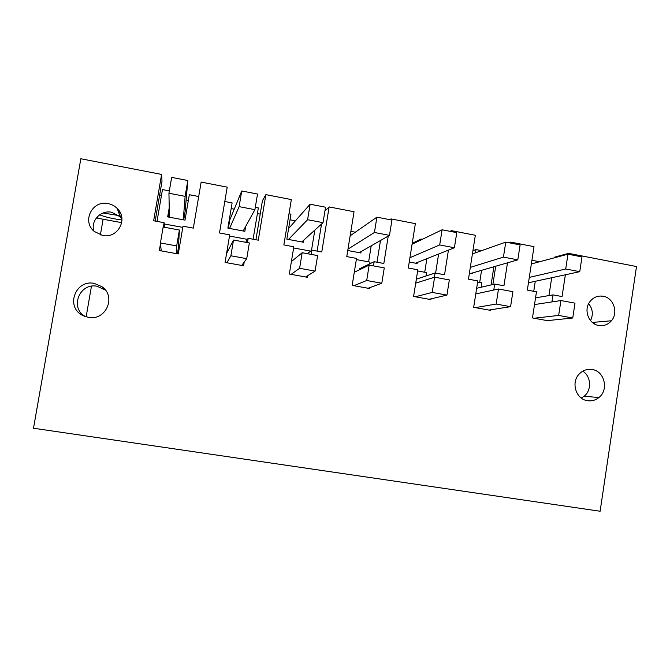 <?xml version="1.0" encoding="UTF-8"?>
<svg xmlns="http://www.w3.org/2000/svg" width="670" height="670" viewBox="0 0 670 670"><rect width="100%" height="100%" fill="white"/><g stroke="black" fill="none" stroke-linecap="round" stroke-linejoin="round"><path stroke-width="1" d="M568.478 254.282L568.612 253.361L636.5 266.526L600.119 511.244L33.5 428.239L80.835 158.757L161.604 174.426L153.648 220.757L164.091 222.7L163.346 227.063M103.121 219.232L100.391 234.919M91.455 286.241L86.129 316.868M370.016 287.547L369.848 288.569L352.16 285.37L356.524 258.411L346.767 256.602L354.045 211.745L329.137 206.913L321.767 251.962L311.885 250.128L311.19 254.391M307.697 275.688L307.43 277.296L289.34 274.03L293.828 246.778L283.846 244.927L291.349 199.585L265.873 194.643L258.285 240.178L248.176 238.302L247.456 242.607M244.198 262.096L243.587 265.764L225.078 262.422L229.701 234.877L219.492 232.976L227.214 187.148L201.151 182.089L193.337 228.127L182.994 226.2L178.27 253.964L159.326 250.547L160.498 243.679M565.363 274.784L562.055 296.559L553.001 294.884L551.929 301.919M549.107 320.453L549.031 320.93L532.466 317.94L536.469 291.81L527.332 290.118L534.015 246.644L510.699 242.121L510.548 243.059M507.492 262.833L503.941 285.772L494.694 284.063L493.765 290.035M490.7 309.791L490.607 310.378L473.682 307.321L477.802 280.923L468.464 279.189L475.331 235.271L451.505 230.647L451.354 231.585M448.431 250.111L444.553 274.75L435.098 273L434.428 277.254M431.011 298.845L430.894 299.591L413.591 296.467L417.829 269.792L408.29 268.025L415.358 223.638L390.995 218.914L390.845 219.861M388.24 236.066L383.843 263.486L374.178 261.694L373.5 265.906M603.151 296.241C597.523 295.437 592.975 297.413 589.516 302.17C583.52 310.495 588.922 324.104 598.762 325.486C603.779 326.223 608 324.649 611.434 320.754C618.628 312.722 613.586 297.748 603.151 296.241M88.306 317.371C105.852 321.131 116.689 296.5 101.899 286.668L94.219 283.402C75.953 279.315 65.384 305.889 81.765 314.925L88.306 317.371M108.105 203.613C92.376 199.869 81.606 221.318 94.219 231.418L102.56 235.455C117.752 238.922 128.556 218.939 117.233 208.462C114.696 205.924 111.656 204.308 108.105 203.613M592.154 369.513C587.087 368.785 582.724 370.334 579.073 374.161C570.748 382.654 576.041 399.312 587.481 400.694C591.702 401.313 595.513 400.266 598.905 397.545C609.047 389.873 604.524 371.054 592.154 369.513M245.664 226.443L244.852 231.309L227.875 228.135L232.122 202.91L224.793 201.511M231.167 208.579L234.249 209.166M253.109 239.215L258.335 207.926L255.303 207.348M260.203 214.107L257.389 213.571M303.812 240.111L303.46 242.247L286.844 239.148L290.973 214.174L288.996 213.789M290.043 219.785L295.428 220.807M321.273 225.723L319.925 225.472M350.862 231.359L355.309 232.205M412.268 243.042L412.477 244.056M422.343 239.307L421.003 239.048L412.628 243.109M481.613 250.647L476.01 249.575L472.919 250.697M538.211 262.121L538.312 261.493L531.921 260.27M568.612 253.361L554.844 257.054L554.743 257.707M155.18 221.041L161.998 181.336L161.604 174.426M161.487 195.322L159.653 194.97M169.343 190.9L162.467 189.585L157.014 221.385M186.126 200.003L188.354 200.43M198.705 196.519L189.325 194.727L185.004 220.128L167.667 216.896L169.225 207.8M594.759 322.236L594.499 323.937M121.722 222.658L97.653 218.219L97.058 217.097M548.965 295.571L551.686 277.74M553.001 294.884L535.548 297.857M572.741 317.99L574.986 303.142L560.924 300.545L558.654 315.428L572.741 317.99L547.382 320.628M558.654 315.428L534.132 318.242M510.699 242.121L508.924 242.741M495.708 266.233L492.877 284.482M494.694 284.063L476.646 288.293M510.582 306.676L512.893 291.668L498.497 289.005L496.169 304.054L510.582 306.676L488.924 310.076M496.169 304.054L475.382 307.63M451.505 230.647L450.022 231.326M438.624 254.005L435.609 273.092M435.098 273L416.388 279.172L415.76 283.125M446.949 295.102L449.336 279.926L434.595 277.196L432.192 292.413L446.949 295.102L429.169 299.281M432.192 292.413L415.325 296.785M390.995 218.914L389.831 219.668M380.493 240.505L377.001 262.213M374.178 261.694L359.656 268.745L359.497 269.759M381.8 283.243L384.262 267.891L369.17 265.102L366.691 280.495L381.8 283.243L368.09 288.251M366.691 280.495L353.936 285.696M329.137 206.913L324.916 211.025M321.558 223.981L317.119 251.099M311.885 250.128L307.363 253.679M315.084 271.099L317.622 255.58L302.162 252.724L299.607 268.285L315.084 271.099L305.629 276.97M299.607 268.285L291.149 274.357M265.873 194.643L262.439 200.69L255.923 239.743M248.176 238.302L245.681 242.28M246.728 258.662L249.349 242.959L233.512 240.028L230.865 255.781L246.728 258.662L241.736 265.429M230.865 255.781L226.929 262.757M176.679 245.915L179.392 230.028L163.153 227.029L160.431 242.959L176.679 245.915L176.377 253.628M160.431 242.959L161.227 250.89M164.091 222.7L164.359 227.247M590.538 320.603C593.427 314.565 592.791 308.929 588.629 303.694M84.964 316.483C69.479 307.63 79.738 282.397 97.167 286.283L105.424 290.11M93.808 231.049C90.5 220.681 100.835 209.852 111.656 212.264L120.273 216.837L121.932 218.822M581.309 398.055L584.131 396.238C591.953 390.191 591.183 376.222 582.749 371.188M243.16 230.991L254.91 209.66L257.523 194.032L241.744 190.975L229.768 220.028L228.386 228.236M314.833 230.095L311.5 250.429M371.205 245.823L368.626 261.853M347.755 250.521L360.87 252.967L361.088 251.61M356.331 259.575L369.991 262.104L369.706 263.863M426.874 258.67L424.721 272.246M409.244 262.003L417.117 263.478L417.276 262.481M420.844 240.028L421.003 239.048M417.653 270.94L426.505 272.581L425.961 276.015M481.579 270.32L479.687 282.439M469.394 273.234L472.233 273.77L472.35 272.991M475.507 252.799L476.01 249.575M477.626 282.062L481.881 282.849L481.194 287.229M493.882 266.76L491.068 284.909M535.271 281.291L533.739 291.308M169.326 213.144L168.656 217.08M183.706 219.886L185.113 211.628L187.826 180.523L171.654 177.391L168.941 193.253L185.129 196.344L187.826 180.523M601.643 296.048L601.585 296.475M120.047 212.281L118.515 211.996M121.546 216.243L119.905 215.824M118.875 215.572L103.113 212.993M99.646 214.802C105.207 217.038 112.652 218.772 121.973 220.003M118.766 212.675L120.399 212.985M560.924 300.545L534.518 304.565M498.497 289.005L475.767 293.937M434.595 277.196L415.71 283.142M369.17 265.102L354.279 272.263M310.646 251.099L293.636 247.95M302.162 252.724L291.383 261.593M247.49 239.391L229.5 236.058M233.512 240.028L226.552 253.612M179.392 230.028L178.404 247.791L177.374 253.804M182.793 227.398L164.167 223.947M229.584 228.453L239.115 206.645L254.91 209.66M241.744 190.975L239.115 206.645M301.802 241.937L323.015 222.666L325.545 207.206L310.143 204.224L307.589 219.718L323.015 222.666M288.51 239.458L307.589 219.718M288.594 228.512L310.143 204.224M359.246 252.665L389.488 235.354L391.942 220.078L376.9 217.164L374.438 232.482L389.488 235.354M347.973 249.131L374.438 232.482M350.142 235.806L376.9 217.164M415.526 263.176L454.402 247.749L456.781 232.641L442.091 229.793L439.696 244.935L454.402 247.749M409.931 257.716L439.696 244.935M412.075 244.249L442.091 229.793M470.675 273.477L517.801 259.851L520.113 244.91L505.766 242.13L503.438 257.104L517.801 259.851M470.315 267.372L503.438 257.104M472.425 253.888L505.766 242.13M528.462 282.757L579.751 271.677L581.987 256.895L567.967 254.181L565.715 268.997L579.751 271.677M529.292 277.397L565.715 268.997M531.352 263.947L567.967 254.181M183.27 219.81L185.129 196.344M169.41 217.214L168.941 193.253M592.364 322.446L611.434 320.754M101.899 286.668L104.553 289.423M81.765 314.925L84.705 316.382M117.233 208.462L120.273 216.837M584.131 396.238L598.905 397.545"/></g></svg>
